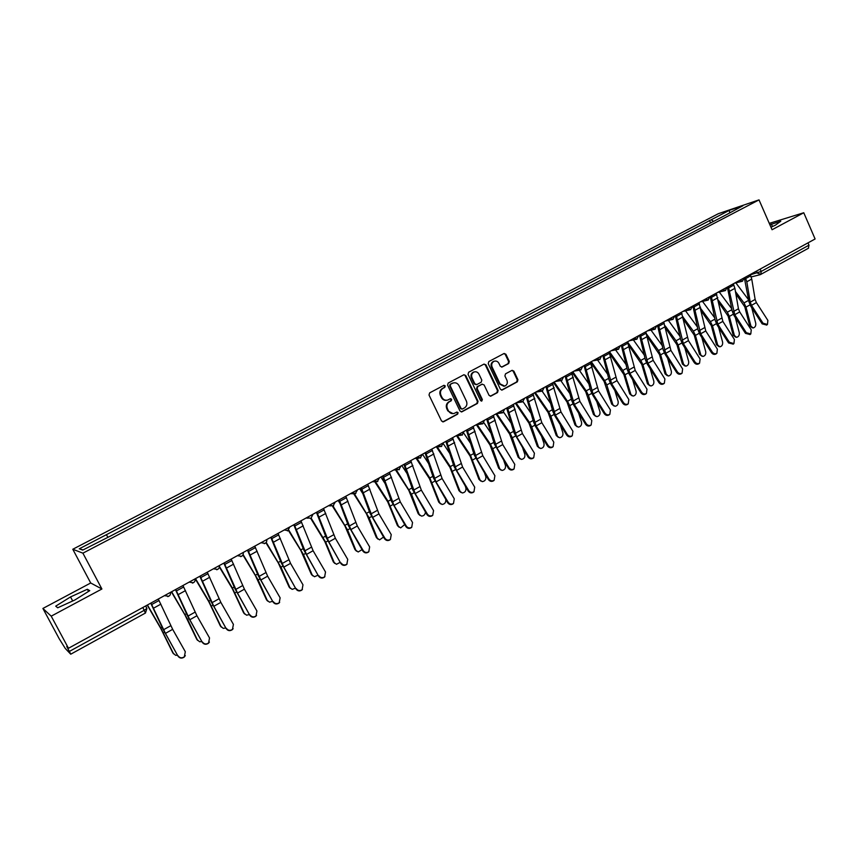 <?xml version="1.0" encoding="UTF-8"?>
<svg xmlns="http://www.w3.org/2000/svg" width="858" height="858" viewBox="0 0 858 858"><rect width="100%" height="100%" fill="white"/><g stroke="black" fill="none" stroke-linecap="round" stroke-linejoin="round"><path stroke-width="1.29" d="M445.238 385.886L443.951 385.306L429.654 392.867L429.011 395.023L441.559 421.031L443.586 421.75L457.646 414.135L458.086 412.634L456.842 412.065L454.15 413.427C451.683 414.028 449.774 413.148 448.423 410.8L447.393 408.633C446.299 405.705 446.975 403.41 449.41 401.759L451.233 400.783L451.673 399.281L450.407 398.702L447.79 400.032C445.291 400.665 443.35 399.785 441.977 397.393L440.937 395.238C439.854 392.299 440.529 390.004 442.975 388.352L444.798 387.387L445.238 385.886M446.761 400.246C444.412 400.632 442.621 399.71 441.387 397.501L440.347 395.334C439.253 392.406 439.929 390.111 442.374 388.47L444.197 387.505L444.637 386.003L443.811 385.381M442.792 421.911L457.035 414.221L457.475 412.719L456.713 412.119M453.056 413.642L447.822 410.885L446.782 408.73C445.699 405.802 446.375 403.507 448.809 401.855L450.622 400.879L451.072 399.378L450.268 398.766M508.687 363.524L509.287 361.433L505.909 354.268L504.129 353.453L488.846 361.54L488.234 363.642L500.375 389.232L502.112 390.047L517.331 381.831L517.932 379.74L513.867 371.128L512.119 370.313L505.501 373.841L504.901 375.943L506.928 380.223C507.85 382.947 507.132 384.91 504.761 386.089L500.096 383.901L492.117 367.063C491.184 364.382 491.881 362.441 494.197 361.239C496.246 360.692 497.844 361.411 498.97 363.417L500.3 366.227L502.069 367.042L508.687 363.524L508.033 363.663L508.633 361.572L505.255 354.418L503.978 353.528M101.898 588.996L90.701 582.99L42.9 608.451L51.212 616.162L101.898 588.996L82.904 553.163L759.019 199.882L772.061 229.74L803.764 212.752L815.1 238.974L68.468 648.273L66.742 646.492L69.38 651.415L144.294 610.263L146.911 608.472L145.753 605.909M51.212 616.162L68.468 648.273M465.765 375.547L463.942 374.731L448.23 383.033L447.597 385.178L460.017 411.046L461.797 411.872L477.445 403.432L478.056 401.297L465.765 375.547L463.835 374.774M468.672 372.211L484.009 364.092L485.971 364.843L498.123 390.444L497.522 392.556L490.819 396.16L489.06 395.345L484.116 384.952L482.142 384.223L477.799 386.55L477.177 388.674L482.346 399.517L481.767 401.072L480.534 400.493L468.05 374.335L468.672 372.211M42.9 608.451L59.159 638.674L65.283 648.466L70.731 654.204L69.38 651.415M90.701 582.99L72.791 549.259L718.318 213.706L759.019 199.882M803.764 212.752L769.272 223.38M807.989 242.868L808.987 245.173L808.354 248.252M713.534 221.428L711.303 219.723L729.268 210.371L742.91 205.748L726.651 214.575L110.886 535.832L82.722 550.085L79.268 548.809L106.328 534.727L107.808 537.001M711.303 219.723L106.328 534.727M82.904 553.163L72.791 549.259M87.355 589.264L70.538 596.921L55.716 606.156L57.7 607.796L74.914 599.957L89.747 590.658L87.355 589.264L88.513 591.43M770.956 227.231L775.385 225.182L780.769 221.214L769.894 224.785M710.617 222.951L709.459 220.345M79.268 548.809L83.033 549.914M729.708 212.634L729.268 210.371M72.694 600.965L70.538 596.921M772.468 226.533L771.406 224.088M461.239 411.937L476.812 403.517L477.423 401.394L465.143 375.675M450.654 384.277L450.214 385.778L461.1 408.483L462.344 409.051L464.403 407.958C466.816 406.306 467.481 404.021 466.409 401.115L458.987 385.628C457.614 383.215 455.662 382.346 453.153 383.011L450.053 384.395L449.613 385.896L450.214 385.778M462.012 409.105L460.489 408.569L449.613 385.896M453.496 382.904L452.574 383.269M450.053 384.395L451.962 383.387M490.272 396.224L496.868 392.664L497.479 390.551L485.338 364.972L484.041 364.082M482.11 384.18L477.166 386.658L476.555 388.781L481.713 399.614L482.346 399.517M481.284 401.094L481.713 399.614M478.968 374.142C477.831 372.136 476.222 371.407 474.142 371.954C471.793 373.176 471.085 375.139 472.018 377.842L474.86 383.816L476.844 384.556L481.188 382.228L481.81 380.105L478.968 374.142M474.335 371.9L473.519 372.082C471.171 373.305 470.452 375.268 471.396 377.97L472.018 377.842M476.244 384.706L474.238 383.934L471.396 377.97M501.565 367.117L508.033 363.663M494.337 361.186L493.554 361.379C491.237 362.58 490.551 364.521 491.473 367.203L492.117 367.063M503.893 386.272L499.442 384.019L491.473 367.203M501.576 390.111L516.666 381.949L517.267 379.858L513.202 371.257L511.979 370.366M173.616 653.893L172.823 652.874L175.633 655.319L177.488 655.265M147.222 605.105L160.811 628.528L172.823 652.874M147.437 604.987L160.768 627.97L173.488 653.646M178.089 655.844C179.805 658.097 181.896 658.418 184.341 656.82L185.307 651.737L172.673 629.332L165.444 633.376L177.971 656.113C179.687 658.365 181.767 658.697 184.213 657.089L185.317 655.598M150.74 603.174L162.806 628.764L177.971 656.113M150.954 603.056L165.444 633.376M158.29 599.034L172.673 629.332M197.64 640.422L196.75 639.317L199.624 641.752L201.834 641.548M171.396 591.859L184.996 615.036L196.75 639.317M171.643 591.72L187.612 619.39L197.437 640.057M221.321 627.134L220.334 625.943L223.262 628.378L225.804 627.981M195.409 579.129L208.826 601.748L220.334 625.943M195.495 578.635L208.859 601.168L221.042 626.662M202.424 642.009C204.118 644.229 206.167 644.562 208.58 643.007L209.534 637.966L196.932 615.754L189.822 619.733L202.263 642.299C203.957 644.519 206.006 644.851 208.408 643.296L209.406 642.063M175.461 589.628L187.173 615.175L202.263 642.299M175.718 589.478L189.822 619.733M182.947 585.521L196.932 615.754M226.405 628.367C228.078 630.566 230.094 630.909 232.464 629.397L233.408 624.388L220.849 602.37L213.835 606.295L226.201 628.678C227.874 630.877 229.901 631.22 232.261 629.708L233.151 628.667M199.817 576.265L211.186 601.769L226.201 628.678M200.118 576.104L213.835 606.295M207.239 572.2L220.849 602.37M244.659 614.038L243.575 612.773L246.557 615.186L249.399 614.564M219.369 567.041L232.325 588.652L243.575 612.773M219.423 566.43L232.389 588.052L244.316 613.47M267.664 601.126L266.484 599.785L269.519 602.187L272.63 601.297M242.889 554.965L255.48 575.739L266.484 599.785M243.093 554.525L258.119 579.954L267.256 600.45M290.347 588.384L289.082 586.979L292.149 589.371L295.495 588.17M265.905 542.76L278.314 563.009L289.082 586.979M266.205 542.406L280.963 567.181L289.875 587.623M250.032 614.929C251.684 617.106 253.678 617.449 256.006 615.98L256.928 611.003L244.412 589.178L237.505 593.05L249.796 615.261C251.458 617.428 253.442 617.781 255.77 616.312L256.563 615.411M223.831 563.105L234.856 588.567L249.796 615.261M224.153 562.934L237.505 593.05M231.177 559.084L244.412 589.178M273.316 601.683C274.957 603.839 276.919 604.193 279.215 602.756L280.126 597.822L267.642 576.179L260.832 579.987L273.058 602.037C274.689 604.182 276.651 604.536 278.947 603.099L279.665 602.316M247.479 550.139L258.183 575.557L273.058 602.037M247.844 549.946L260.832 579.987M254.762 546.149L267.642 576.179M296.278 588.631C297.898 590.754 299.828 591.119 302.091 589.725L302.981 584.824L290.54 563.363L283.816 567.117L295.978 588.996C297.597 591.119 299.528 591.484 301.78 590.09L302.445 589.382M270.796 537.365L281.177 562.719L295.978 588.996M271.192 537.14L283.816 567.117M278.013 533.408L290.54 563.363M312.709 575.815L311.357 574.345L314.468 576.737L318.018 575.192M288.481 530.523L300.826 550.461L311.357 574.345M288.867 530.244L303.475 554.59L312.173 574.978M318.897 575.761C320.506 577.863 322.415 578.228 324.635 576.866L325.514 572.007L313.106 550.729L306.488 554.429L318.575 576.147C320.173 578.249 322.082 578.614 324.303 577.252L324.925 576.619M293.779 524.764L303.85 550.075L318.575 576.147M294.208 524.528L306.488 554.429M300.922 520.849L313.106 550.729M334.759 563.416L333.322 561.893L336.475 564.274L340.197 562.355M310.639 518.286L324.839 541.591L333.322 561.893M311.122 518.093L325.675 542.181L334.17 562.505M316.291 512.419L317.138 513.76M341.205 563.073C342.792 565.154 344.68 565.529 346.868 564.199L347.726 559.373L335.36 538.266L328.829 541.924L340.851 563.481C342.439 565.551 344.315 565.926 346.503 564.596L347.082 564.017M316.43 512.344L326.201 537.601L340.851 563.481M316.892 512.097L328.829 541.924M323.52 508.462L335.36 538.266M356.51 551.179L354.987 549.613L358.172 551.984L362.033 549.646M332.389 506.07L344.905 525.89L354.987 549.613M333.655 505.684L332.968 505.963L347.576 529.933L355.856 550.192M338.116 500.461L340.733 504.59M363.202 550.568C364.779 552.627 366.645 553.002 368.801 551.705L369.637 546.911L357.303 525.986L350.868 529.59L363.202 550.568L362.816 550.986C364.382 553.035 366.248 553.41 368.393 552.112L368.94 551.576M338.76 500.107L348.241 525.311L362.816 550.986M339.253 499.839L350.868 529.59M345.785 496.256L357.303 525.986M377.949 539.114L376.351 537.505L379.568 539.854L383.526 537.054M353.7 493.779L366.484 513.856L376.351 537.505M354.429 493.865L369.165 517.857L377.241 538.063M359.641 488.663L363.47 494.648M384.899 538.234C386.454 540.272 388.288 540.647 390.411 539.382L391.237 534.631L378.946 513.878L372.597 517.428L384.899 538.234L384.47 538.663C386.025 540.69 387.87 541.076 389.993 539.811L390.508 539.307M360.778 488.03L369.97 513.191L384.47 538.663M361.304 487.752L372.597 517.428M367.739 484.212L378.946 513.878M399.099 527.209L397.426 525.546L400.665 527.895L404.676 524.56M374.742 481.735L387.773 501.984L397.426 525.546M375.472 481.724L388.063 501.297L398.337 526.093M380.866 477.016L385.746 484.577M406.284 526.072C407.829 528.078 409.641 528.464 411.733 527.23L412.537 522.511L400.289 501.93L394.026 505.437L406.284 526.072L405.834 526.512C407.378 528.528 409.191 528.914 411.282 527.67L411.786 527.187M382.486 476.136L391.398 501.233L405.834 526.512M383.043 475.825L394.026 505.437M389.393 472.35L400.289 501.93M419.959 515.454L418.221 513.76L421.482 516.098C423.798 515.969 425.128 514.639 425.461 512.119M395.57 469.937L408.773 490.283L418.221 513.76M396.321 469.916L411.465 494.197L419.154 514.285M401.812 465.54L407.614 474.442M427.381 514.071C428.903 516.066 430.705 516.452 432.764 515.24L433.547 510.564L421.342 490.143L415.165 493.597L427.381 514.071L426.909 514.532C428.432 516.527 430.223 516.913 432.282 515.701L432.764 515.24L432.282 515.701M403.904 464.392L412.537 489.435L426.909 514.532M404.483 464.071L415.165 493.597M410.746 460.639L421.342 490.143M440.529 503.85L438.738 502.134L442.02 504.461C444.744 504.118 445.999 502.488 445.795 499.56M416.141 458.344L429.493 478.732L438.738 502.134M416.913 458.301L429.837 478.013L439.693 502.638M422.479 454.214L429.086 464.275M448.187 502.241C449.699 504.214 451.48 504.601 453.507 503.421L454.268 498.777L442.095 478.517L436.003 481.928L448.187 502.241L447.683 502.713C449.195 504.686 450.976 505.072 453.003 503.893L453.442 503.485M425.021 452.82L433.387 477.809L447.683 502.713M425.632 452.488L436.003 481.928M431.81 449.099L442.095 478.517M460.832 492.406L458.976 490.658L462.28 492.975C465.111 492.524 466.312 490.797 465.873 487.794L465.347 486.347M436.443 446.932L449.935 467.331L458.976 490.658M437.248 446.868L450.3 466.613L459.952 491.151M443.479 443.972L450.193 454.096M468.715 490.572C470.216 492.524 471.964 492.921 473.97 491.752L474.71 487.151L462.58 467.052L456.574 470.42L468.715 490.572L468.189 491.055C469.691 493.007 471.439 493.404 473.434 492.235L473.831 491.881M445.849 441.398L453.957 466.334L468.189 491.055M446.482 441.055L456.574 470.42M452.584 437.709L462.58 467.052M480.866 481.102L478.946 479.332L482.26 481.638C485.038 481.188 486.218 479.472 485.789 476.49L484.684 473.401M456.499 435.692L470.098 456.091L478.946 479.332M457.314 435.617L470.484 455.351L479.944 479.804M463.964 433.472L470.956 443.94M488.963 479.054C490.454 480.984 492.192 481.381 494.165 480.244L494.884 475.686L482.797 455.748L476.866 459.062L488.963 479.054L488.406 479.547C489.897 481.488 491.634 481.885 493.607 480.748L493.961 480.426M466.398 430.137L474.249 455.008L488.406 479.547M467.052 429.772L476.866 459.062M473.069 426.48L482.797 455.748M500.622 469.948L498.659 468.168L501.984 470.452C504.708 469.991 505.855 468.286 505.437 465.347L503.85 460.767M476.34 424.689L490.004 445.002L498.659 468.168M477.145 424.528L490.411 444.251L492.707 448.766L499.678 468.618M484.019 422.887L491.387 433.816M508.944 467.685C510.424 469.605 512.129 470.002 514.081 468.897L514.779 464.371L502.734 444.583L496.879 447.855L508.944 467.685L508.365 468.2C509.845 470.12 511.55 470.516 513.502 469.401L513.824 469.122M486.668 419.026L494.272 443.833L508.365 468.2M487.355 418.65L496.879 447.855M493.286 415.39L502.734 444.583M520.12 458.933L518.114 457.132L521.449 459.405C524.109 458.933 525.235 457.25 524.839 454.343L522.822 448.434M495.978 413.921L509.641 434.051L518.114 457.132M496.707 413.599L510.081 433.29L512.344 437.784L519.144 457.571M503.721 412.29L511.507 423.745M528.657 456.477C530.126 458.376 531.821 458.783 533.74 457.689L534.416 453.196L522.404 433.569L516.634 436.808L528.657 456.477L528.056 457.003C529.515 458.901 531.209 459.298 533.129 458.215L533.429 457.957M506.67 408.054L514.028 432.818L528.056 457.003M507.378 407.668L516.634 436.808M513.234 404.461L522.404 433.569M539.36 448.069L537.312 446.257L540.658 448.509C543.264 448.037 544.369 446.353 543.983 443.479L541.602 436.379M515.368 403.292L529.021 423.241L537.312 446.257M516.087 402.895L529.483 422.479L531.735 426.941L538.363 446.675M523.08 401.716L531.327 413.728M548.112 445.42C549.57 447.297 551.244 447.704 553.131 446.632L553.796 442.181L541.827 422.704L536.132 425.89L548.112 445.42L547.479 445.956C548.938 447.833 550.611 448.23 552.509 447.168L552.777 446.932M526.404 397.243L533.526 421.943L535.521 426.458L547.479 445.956M527.134 396.836L536.132 425.89M532.915 393.672L541.827 422.704M558.354 437.333L556.263 435.51L559.62 437.752C562.172 437.269 563.256 435.607 562.88 432.764L560.199 424.56M534.513 392.792L548.155 412.58L556.263 435.51M535.242 392.396L548.637 411.797L550.857 416.237L557.335 435.907M542.106 391.151L550.847 403.786M567.31 434.491C568.757 436.357 570.409 436.765 572.275 435.714L572.919 431.306L560.993 411.979L555.362 415.122L567.31 434.491L566.655 435.049C568.103 436.904 569.755 437.312 571.632 436.261L571.868 436.057M545.881 386.561L552.766 411.207L554.74 415.701L566.655 435.049M546.632 386.154L555.362 415.122M552.327 383.022L560.993 411.979M577.102 426.737L574.978 424.903L578.346 427.134C580.834 426.641 581.906 424.989 581.531 422.179L578.592 412.988M553.399 382.443L567.031 402.048L574.978 424.903M554.161 382.024L567.546 401.265L569.744 405.673L576.061 425.289M560.81 380.598L570.087 393.908M586.261 423.723C587.687 425.568 589.328 425.976 591.173 424.946L591.795 420.57L579.901 401.383L574.356 404.493L586.261 423.723L585.585 424.281C587.022 426.126 588.663 426.533 590.497 425.504L590.722 425.321M565.1 376.029L571.76 400.611L573.702 405.083L585.585 424.281M565.872 375.6L574.356 404.493M571.503 372.522L579.901 401.383M595.613 416.269L593.446 414.425L596.814 416.656C599.259 416.151 600.31 414.521 599.957 411.733L596.793 401.63M572.05 372.211L585.682 391.656L593.446 414.425M572.833 371.793L586.207 390.862L588.395 395.248L594.551 414.8M579.289 370.216L589.049 384.105M604.954 413.084C606.381 414.918 608.011 415.326 609.824 414.317L610.424 409.974L598.573 390.937L593.092 394.004L604.954 413.084L604.268 413.653C605.694 415.486 607.314 415.894 609.126 414.886L609.341 414.714M584.062 365.626L590.508 390.143L592.428 394.594L604.268 413.653M584.866 365.197L593.092 394.004M590.411 362.151L598.573 390.937M613.878 405.941L611.69 404.086L615.057 406.295C617.46 405.802 618.479 404.172 618.146 401.415L614.8 390.487M590.465 362.119L604.086 381.392L611.69 404.086M591.269 361.679L604.633 380.598L606.799 384.952L612.805 404.45M597.543 359.985L607.754 374.399M623.423 402.584C624.839 404.397 626.447 404.815 628.238 403.818L628.817 399.517L617.009 380.62L611.604 383.644L623.423 402.584L622.715 403.163C624.131 404.976 625.729 405.394 627.52 404.397L627.713 404.247M602.788 355.362L609.019 379.826L610.907 384.255L622.715 403.163M603.603 354.912L611.604 383.644M609.083 351.909L617.009 380.62M631.917 395.731L629.697 393.876L633.075 396.074C635.424 395.57 636.432 393.961 636.1 391.227L632.593 379.536M610.113 354.215L623.841 374.474L629.697 393.876M609.47 351.705L622.822 370.452L624.978 374.796L630.823 394.219M615.572 349.882L626.201 364.768M641.645 392.213C643.06 394.015 644.648 394.433 646.417 393.457L646.975 389.189L635.21 370.431L629.869 373.423L641.645 392.213L640.915 392.814C642.32 394.605 643.908 395.023 645.677 394.047L645.849 393.908M621.267 345.238L627.284 369.626L629.15 374.034L640.915 392.814M622.104 344.777L629.869 373.423M627.52 341.806L635.21 370.431M649.71 385.65L647.479 383.794L650.857 385.982C653.163 385.478 654.15 383.869 653.828 381.166L650.203 368.768M629.086 345.774L641.773 364.446L647.479 383.794M627.702 342.213L640.787 360.446L642.921 364.757L648.627 384.127M633.386 339.929L644.39 355.223M659.641 381.982C661.046 383.773 662.612 384.18 664.36 383.226L664.907 378.989L653.174 360.371L647.897 363.331L659.641 381.982L658.901 382.582C660.295 384.363 661.861 384.781 663.609 383.826L663.77 383.698M639.51 335.231L645.323 359.566L647.168 363.953L658.901 382.582M640.379 334.759L647.897 363.331M645.72 331.832L653.174 360.371M667.342 375.718L665.047 373.841L666.205 374.152L668.425 376.019C670.677 375.504 671.653 373.906 671.342 371.235L667.61 358.194M647.543 337.033L659.48 354.558L665.047 373.841M646.814 334.352L658.526 350.557L660.639 354.847L666.205 374.152M650.986 330.105L662.344 345.774M677.412 371.879C678.807 373.648 680.362 374.067 682.089 373.123L682.614 368.919L670.924 350.439L665.711 353.357L677.412 371.879L676.651 372.49C678.035 374.26 679.59 374.667 681.316 373.734L681.456 373.616M657.528 325.354L663.137 349.624L664.961 353.989L676.651 372.49M658.408 324.871L665.711 353.357M663.684 321.986L670.924 350.439M684.738 365.905L682.389 364.006L683.569 364.307L685.767 366.173C687.987 365.658 688.942 364.071 688.642 361.422L684.823 347.78M665.711 328.292L676.973 344.777L682.389 364.006M665.207 325.911L676.04 340.798L678.142 345.055L683.569 364.307M668.371 320.409L680.051 336.411M694.959 361.904C696.342 363.653 697.886 364.071 699.581 363.149L700.096 358.976L688.438 340.637L683.3 343.511L694.959 361.904L694.176 362.516C695.548 364.275 697.093 364.693 698.798 363.771L698.927 363.663M675.321 315.605L680.726 339.811L682.528 344.155L694.176 362.516M676.211 315.111L683.3 343.511M681.424 312.258L688.438 340.637M701.919 356.209L699.527 354.29L702.895 356.445C705.072 355.931 706.016 354.354 705.726 351.737L701.844 337.537M683.611 319.605L694.24 335.124L699.527 354.29M683.15 317.256L693.35 331.145L695.43 335.392L700.718 354.579M685.542 310.832L697.533 327.145M712.29 352.048C713.663 353.786 715.186 354.204 716.87 353.292L717.363 349.163L705.748 330.952L700.664 333.794L712.29 352.048L711.486 352.67C712.848 354.418 714.382 354.826 716.055 353.925L716.183 353.828M692.878 305.974L698.101 330.115L699.871 334.448L711.486 352.67M693.8 305.469L700.664 333.794M698.938 302.659L705.748 330.952M718.886 346.621L716.451 344.701L717.653 344.97L719.819 346.836C721.953 346.321 722.886 344.755 722.608 342.16L718.672 327.445M701.265 310.961L711.303 325.59L716.451 344.701M700.825 308.623L710.435 321.621L712.494 325.847L717.653 344.97M702.52 301.394L714.789 317.964M729.407 342.31L733.933 343.565L734.405 339.468L722.833 321.385L717.814 324.195L729.407 342.31L728.581 342.953L733.225 344.112M710.231 296.471L715.261 320.549L717.009 324.85L728.581 342.953M711.164 295.956L717.814 324.195M716.237 293.168L722.833 321.385M735.649 337.151L733.172 335.221L734.384 335.478L736.539 337.344C738.641 336.829 739.553 335.274 739.285 332.7L735.306 317.514M718.682 302.37L728.152 316.173L733.172 335.221M718.253 300.043L727.316 312.215L729.364 316.409L734.384 335.478M719.283 292.063L731.82 308.88M746.31 332.7L750.793 333.955L751.254 329.89L739.714 311.937L734.759 314.704L746.31 332.7L745.463 333.344L750.064 334.523M727.359 287.076L732.206 311.089L733.933 315.379L745.463 333.344M728.313 286.551L734.759 314.704M733.322 283.805L734.898 288.342L738.438 308.762L739.714 311.937M752.209 327.799L749.699 325.858L750.922 326.104L753.056 327.971C755.115 327.445 756.016 325.911 755.759 323.359L751.758 307.722M735.853 293.844L744.798 306.864L749.699 325.858M735.445 291.516L743.993 302.928L746.02 307.089L750.922 326.104M735.853 282.861L748.637 299.882M763.009 323.209L767.449 324.463L767.889 320.431L756.391 302.595L751.49 305.341L763.009 323.209L762.151 323.863L766.687 325.043M744.39 278.056L748.948 301.748L750.653 306.016L762.151 323.863M745.248 277.273L746.803 281.789L750.235 302.177L751.49 305.341M750.203 274.549L751.747 279.075L755.137 299.442L756.391 302.595M750.321 274.828L761.185 271.439L808.987 245.173M756.488 271.107L757.346 273.048L760.874 274.41L761.185 271.439L760.156 269.101M168.715 596.246L164.457 595.656M193.329 582.732L189.135 582.132M219.391 565.54L219.326 567.224M217.578 569.412L213.438 568.8M243.264 552.455L243.264 553.839M241.473 556.295L237.398 555.673M266.784 539.564L266.838 540.604M265.025 543.371L261.004 542.728M288.234 530.619L284.266 529.976M311.1 518.06L312.848 514.553M310.392 518.35L307.185 517.406M335.339 501.984L332.968 505.963L329.794 505.019M355.877 493.479L352.07 492.803M377.799 481.445L374.045 480.759M399.41 469.573L395.71 468.886M420.72 457.872L417.063 457.175M441.741 446.332L438.138 445.624M462.473 434.952L458.912 434.234M482.925 423.723L479.408 422.994M503.11 412.644L499.635 411.915M523.015 401.716L519.583 400.976M542.653 390.926L539.264 390.186M562.033 380.287L558.697 379.536M581.166 369.777L577.863 369.026M600.042 359.416L596.782 358.655M618.672 349.185L615.454 348.423M637.065 339.082L633.89 338.32M655.233 329.118L652.091 328.335M673.155 319.273L670.055 318.49M690.862 309.545L687.794 308.762M708.343 299.946L705.308 299.163M725.6 290.476L722.608 289.682M742.653 281.113L739.693 280.319M142.846 607.507L145.431 613.095L146.911 608.472L145.603 605.995M760.349 274.635L808.59 248.155M145.367 613.073L70.731 654.204M442.374 388.47L442.975 388.352M440.347 395.334L440.937 395.238M441.387 397.501L441.977 397.393M450.622 400.879L451.233 400.783M448.809 401.855L449.41 401.759M446.782 408.73L447.393 408.633M447.822 410.885L448.423 410.8M457.035 414.221L457.646 414.135M442.985 421.825L443.586 421.75M444.197 387.505L444.798 387.387M477.423 401.394L478.056 401.297M476.812 403.517L477.445 403.432M461.4 411.861L462.022 411.776M460.489 408.569L461.1 408.483M485.338 364.972L485.971 364.843M497.479 390.551L498.123 390.444M496.868 392.664L497.522 392.556M490.39 396.171L491.023 396.074M481.51 384.341L482.142 384.223M477.166 386.658L477.799 386.55M476.555 388.781L477.177 388.674M474.238 383.934L474.86 383.816M501.598 367.095L502.252 366.956M499.442 384.019L500.096 383.901M513.202 371.257L513.867 371.128M517.267 379.858L517.932 379.74M516.666 381.949L517.331 381.831M501.673 390.068L502.316 389.961M505.255 354.418L505.909 354.268M508.633 361.572L509.287 361.433M163.417 632.925L164.575 632.282M160.768 627.97L162.087 627.23M159.062 600.493L151.716 604.515M170.796 625.697L163.567 629.729M160.864 604.15L153.539 608.183M187.612 619.39L188.91 618.672M184.985 614.467L186.486 613.642M211.454 606.059L212.891 605.255M208.859 601.168L210.521 600.246M183.698 586.969L176.469 590.937M195.088 612.129L187.966 616.108M185.478 590.615L178.26 594.583M207.99 573.637L200.858 577.552M219.026 598.766L212.001 602.691M209.717 577.273L202.606 581.188M234.953 592.91L236.529 592.031M232.389 588.052L234.213 587.044M258.119 579.954L259.824 579.011M255.577 575.128L257.561 574.023M280.963 567.181L282.786 566.162M278.442 562.387L280.577 561.196M231.907 560.51L224.893 564.36M242.621 585.596L235.703 589.457M233.612 564.135L226.598 567.985M255.491 547.576L248.573 551.372M265.873 572.608L259.052 576.415M257.153 551.179L250.246 554.976M278.732 534.824L271.911 538.556M288.792 559.813L282.067 563.567M280.351 538.406L273.552 542.159M303.475 554.59L305.427 553.496M300.986 549.828L303.26 548.552M301.63 522.254L294.916 525.933M311.39 547.2L304.762 550.9M303.228 525.825L296.514 529.515M325.675 542.181L327.756 541.023M323.209 537.44L325.632 536.089M324.217 509.856L317.589 513.492M333.676 534.759L327.134 538.406M325.772 513.427L319.165 517.063M347.576 529.933L349.764 528.71M345.131 525.225L347.683 523.798M346.471 497.64L339.94 501.222M355.641 522.49L349.195 526.093M348.005 501.19L341.484 504.783M369.165 517.857L371.46 516.57M366.741 513.181L369.433 511.668M368.425 485.596L361.99 489.135M377.305 510.392L370.946 513.942M369.927 489.135L363.492 492.674M390.454 505.952L392.867 504.601M388.063 501.297L390.883 499.721M390.068 473.723L383.719 477.209M398.67 498.466L392.396 501.973M391.538 477.241L385.199 480.737M411.465 494.197L413.974 492.792M409.084 489.575L412.044 487.923M411.411 462.012L405.148 465.444M419.734 486.701L413.556 490.154M412.848 465.519L406.595 468.961M432.185 482.614L434.802 481.145M429.837 478.013L432.904 476.297M432.464 450.45L426.287 453.839M440.529 475.096L434.427 478.507M433.869 453.946L427.702 457.346M452.627 471.181L455.351 469.658M450.3 466.613L453.496 464.821M453.228 439.06L447.136 442.406M461.025 463.652L455.008 467.009M454.611 442.546L448.53 445.892M472.801 459.899L475.611 458.322M470.484 455.351L473.798 453.507M473.713 427.82L467.707 431.113M481.263 452.348L475.321 455.673M475.064 431.284L469.058 434.588M492.707 448.766L495.613 447.136M490.411 444.251L493.843 442.342M493.918 416.731L487.988 419.98M501.222 441.205L495.366 444.476M495.248 420.184L489.328 423.444M512.344 437.784L515.347 436.1M510.081 433.29L513.61 431.317M513.856 405.791L508.011 408.998M520.913 430.212L515.132 433.44M515.154 409.234L509.309 412.451M531.735 426.941L534.824 425.214M529.483 422.479L533.129 420.441M533.537 394.991L527.756 398.166M540.358 419.358L534.652 422.544M534.802 398.423L529.043 401.598M550.857 416.237L554.043 414.468M548.637 411.797L552.38 409.716M552.949 384.341L547.254 387.462M559.534 408.644L553.903 411.797M554.193 387.752L548.498 390.883M569.744 405.673L573.005 403.85M567.546 401.265L571.385 399.12M572.104 373.831L566.484 376.909M578.474 398.08L572.919 401.179M573.326 377.23L567.706 380.319M588.395 395.248L591.73 393.382M586.207 390.862L590.154 388.663M591.012 363.449L585.467 366.495M597.168 387.644L591.677 390.701M592.213 366.838L586.668 369.884M606.799 384.952L610.22 383.043M604.633 380.598L608.676 378.346M609.684 353.206L604.204 356.209M615.615 377.338L610.199 380.362M610.853 356.585L605.383 359.599M624.978 374.796L628.474 372.833M622.822 370.452L626.951 368.146M628.11 343.093L622.704 346.064M633.826 367.17L628.485 370.152M629.257 346.46L623.852 349.431M642.921 364.757L646.492 362.762M640.787 360.446L645.012 358.086M646.299 333.108L640.958 336.046M651.812 357.132L646.535 360.07M647.425 336.465L642.095 339.393M660.639 354.847L664.285 352.81M658.526 350.557L662.837 348.155M664.264 323.251L658.987 326.147M669.572 347.211L664.36 350.118M665.358 326.598L660.102 329.493M678.142 345.055L681.853 342.975M676.04 340.798L680.437 338.342M681.992 313.524L676.79 316.377M687.119 337.419L681.971 340.294M683.075 316.849L677.874 319.712M695.43 335.392L699.206 333.279M693.35 331.145L697.822 328.657M699.506 303.914L694.358 306.735M704.439 327.745L699.356 330.587M700.568 307.228L695.43 310.049M712.494 325.847L716.344 323.691M710.435 321.621L714.993 319.09M716.795 294.423L711.722 297.211M721.546 318.2L716.516 320.999M717.835 297.726L712.762 300.514M729.364 316.409L733.279 314.221M727.316 312.215L731.949 309.631M733.88 285.049L728.86 287.805M738.438 308.762L733.483 311.529M734.898 288.342L729.89 291.098M746.02 307.089L749.999 304.869M743.993 302.928L748.702 300.3M750.75 275.793L745.795 278.518M755.137 299.442L750.235 302.177M751.747 279.075L746.803 281.789M167.739 596.621C169.863 595.999 170.785 594.583 170.485 592.352M192.406 583.086C194.487 582.464 195.377 581.059 195.077 578.871M216.699 569.755C218.747 569.133 219.616 567.739 219.316 565.583M240.648 556.628C242.653 555.995 243.5 554.622 243.2 552.488M264.232 543.682C266.205 543.05 267.042 541.688 266.731 539.585M287.473 530.93L289.929 526.876M306.081 518.018L308.258 518.189M328.442 505.759L331.038 505.877M355.233 493.747L357.561 489.8M350.482 493.682L353.475 493.725M377.177 481.703L379.472 477.788M372.222 481.767L375.589 481.724M398.82 469.83L401.083 465.937M393.65 470.012L397.361 469.873M420.152 458.118L422.393 454.257M414.789 458.419L418.833 458.193M441.194 446.568L443.404 442.739M435.639 446.997L439.982 446.653M461.947 435.167L464.135 431.37M456.209 435.714L460.843 435.274M482.421 423.938L484.588 420.163M476.501 424.592L481.402 424.045M502.616 412.848L504.761 409.105M496.525 413.62L501.673 412.966M522.543 401.909L524.667 398.187M516.28 402.788L521.675 402.037M542.202 391.119L544.315 387.419M535.767 392.106L541.398 391.248M561.604 380.469L563.695 376.801M555.008 381.563L560.853 380.598M580.748 369.959L582.818 366.312M573.991 371.149L580.051 370.088M599.635 359.588L601.705 355.963M592.739 360.875L598.991 359.716M618.286 349.356L620.334 345.742M611.239 350.729L617.685 349.474M636.7 339.253L638.738 335.66M629.504 340.723L636.132 339.36M654.869 329.268L656.896 325.708M647.533 330.834L654.332 329.386M672.811 319.423L674.828 315.873M665.336 321.074L672.307 319.53M690.518 309.695L692.535 306.167M682.925 311.433L690.057 309.802M708.011 300.096L710.016 296.578M700.289 301.919L707.571 300.203M725.289 290.615L727.284 287.119M717.438 292.514L724.871 290.712M742.342 281.252L744.336 277.767M734.373 283.226L741.955 281.349M759.974 274.732L751.2 276.93M452.552 383.129L453.153 383.011M481.703 384.255L482.335 384.137M473.519 372.082L474.142 371.954M493.554 361.379L494.197 361.239M473.97 491.752L473.434 492.235M494.165 480.244L493.607 480.748M514.081 468.897L513.502 469.401M533.74 457.689L533.129 458.215M553.131 446.632L552.509 447.168M572.275 435.714L571.632 436.261M591.173 424.946L590.497 425.504M609.824 414.317L609.126 414.886M628.238 403.818L627.52 404.397M646.417 393.457L645.677 394.047M664.36 383.226L663.609 383.826M682.089 373.123L681.316 373.734M699.581 363.149L698.798 363.771M716.87 353.292L716.055 353.925M733.933 343.565L733.107 344.197M750.793 333.955L749.956 334.599M767.449 324.463L766.591 325.118"/></g></svg>
